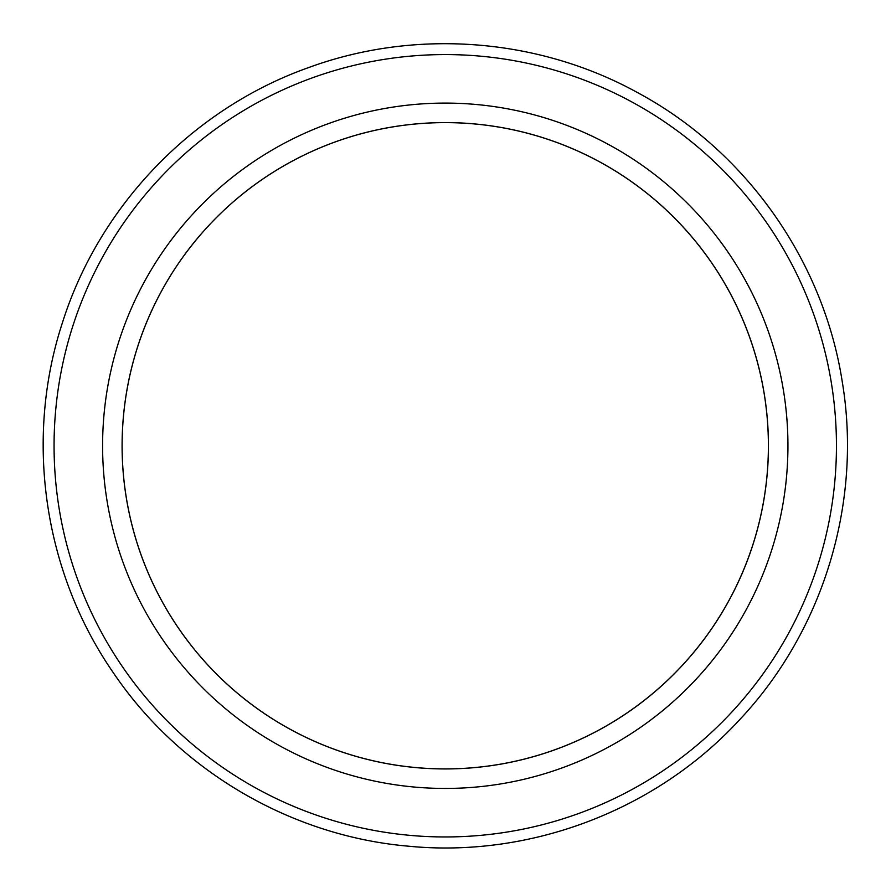 <?xml version="1.0" encoding="UTF-8"?>
<svg xmlns="http://www.w3.org/2000/svg" width="891" height="891" viewBox="0 0 891 891"><rect width="100%" height="100%" fill="white"/><g stroke="black" fill="none" stroke-linecap="round" stroke-linejoin="round"><path stroke-width="1.34" d="M767.507 421.799A323.143 323.143 0 0 1 304.889 736.824A323.143 323.143 0 0 1 263.38 178.668A323.143 323.143 0 0 1 767.507 421.799M609.544 145.044A342.667 342.667 0 0 1 623.555 738.405A342.667 342.667 0 0 1 102.688 453.853A342.667 342.667 0 0 1 609.544 145.044A342.667 342.667 0 0 1 623.555 738.405A342.667 342.667 0 0 1 102.688 453.853A342.667 342.667 0 0 1 609.544 145.044M600.2 162.151A323.177 323.177 0 0 1 613.409 721.755A323.177 323.177 0 0 1 122.178 453.385A323.177 323.177 0 0 1 600.2 162.151M632.81 102.465A391.194 391.194 0 0 1 648.793 779.837A391.194 391.194 0 0 1 54.173 455A391.194 391.194 0 0 1 632.81 102.465M638.045 92.876C745.845 150.902 823.54 260.818 842.262 381.805C862.477 502.546 823.239 631.307 739.129 720.251C656.11 810.242 530.323 858.144 408.479 846.194C290.756 836.048 179.414 770.604 113.28 672.672C43.57 572.022 24.257 438.817 62.493 322.52C99.302 205.754 192.712 108.847 308.041 67.783C414.928 28.367 538.353 37.756 638.045 92.876"/></g></svg>
